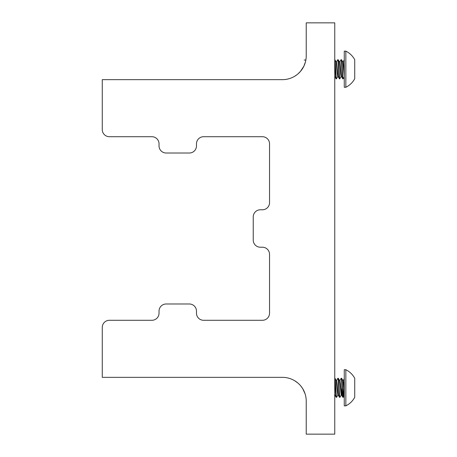 <?xml version="1.0" encoding="UTF-8"?>
<svg xmlns="http://www.w3.org/2000/svg" width="457" height="457" viewBox="0 0 457 457"><rect width="100%" height="100%" fill="white"/><g stroke="black" fill="none" stroke-linecap="round" stroke-linejoin="round"><path stroke-width="0.69" d="M345.84 51.144L344.27 51.144L344.27 87.281L345.84 87.281A20.108 20.108 0 0 0 354.729 78.718L354.729 59.701A20.108 20.108 0 0 0 345.84 51.144L345.84 87.281M339.762 61.924L341.025 59.747L341.596 59.896C342.15 61.792 342.704 81.563 343.258 78.524M339.414 61.861L339.934 62.015L341.425 76.496L342.744 78.718L343.207 78.678L344.27 76.845M341.076 59.701L341.179 59.896C341.733 61.792 342.287 81.563 342.841 78.524M336.432 61.924L337.694 59.747L338.266 59.896C338.82 61.792 339.38 81.563 339.934 78.524M336.084 61.861L336.603 62.015L338.094 76.496L339.414 78.718L339.877 78.678L341.139 76.508M337.752 59.701L337.849 59.896C338.403 61.792 338.963 81.563 339.517 78.524M334.941 59.896L334.941 59.896C335.495 61.792 336.049 81.563 336.603 78.524M334.838 76.559L336.032 78.673L336.501 78.718L337.809 76.508M334.758 61.666C335.244 67.185 335.712 81.02 336.186 78.524M334.758 434.15L334.758 22.85L306.23 22.85L306.23 55.88A23.775 23.775 0 0 1 282.455 79.649L102.271 79.649L102.271 129.577A7.135 7.135 0 0 0 109.4 136.712L151.901 136.712A7.135 7.135 0 0 1 159.03 143.841L159.03 145.886A7.135 7.135 0 0 0 166.165 153.015L189.341 153.015A7.135 7.135 0 0 0 196.476 145.886L196.476 143.841A7.135 7.135 0 0 1 203.605 136.712L262.409 136.712A7.135 7.135 0 0 1 269.544 143.841L269.544 202.645A7.135 7.135 0 0 1 262.409 209.78L260.37 209.78A7.135 7.135 0 0 0 253.235 216.915L253.235 240.085A7.135 7.135 0 0 0 260.37 247.22L262.409 247.22A7.135 7.135 0 0 1 269.544 254.355L269.544 313.159A7.135 7.135 0 0 1 262.409 320.288L203.605 320.288A7.135 7.135 0 0 1 196.476 313.159L196.476 311.114A7.135 7.135 0 0 0 189.341 303.985L166.165 303.985A7.135 7.135 0 0 0 159.03 311.114L159.03 313.159A7.135 7.135 0 0 1 151.901 320.288L109.4 320.288A7.135 7.135 0 0 0 102.271 327.423L102.271 377.351L282.455 377.351A23.775 23.775 0 0 1 306.23 401.12L306.23 434.15L334.758 434.15M334.758 394.705L336.186 397.299C335.712 397.853 335.244 383.012 334.758 379.236L334.758 394.665M336.186 397.299L336.603 397.299C336.049 397.881 335.495 377.699 334.941 378.282L336.243 380.492L337.295 391.466L337.849 395.139L338.266 395.139M339.722 381.018L339.934 380.441L340.488 384.114L341.596 395.139L341.179 395.139L339.574 380.492L338.311 378.322L337.849 378.282C338.403 377.699 338.963 397.881 339.517 397.299L338.209 395.082L337.157 384.114L336.603 380.441L336.186 380.441M336.603 397.299L337.912 395.082M336.546 380.492L337.849 378.282M338.266 378.282C338.82 377.699 339.38 397.881 339.934 397.299L339.517 397.299M342.841 380.441L343.258 380.441L343.813 384.114L344.27 394.397L342.904 380.492L341.642 378.322L341.179 378.282C341.733 377.699 342.287 397.881 342.841 397.299L341.539 395.082M339.934 397.299L341.236 395.082L342.013 387.787M339.871 380.492L341.179 378.282M341.596 378.282C342.15 377.699 342.704 397.881 343.258 397.299L342.841 397.299M343.258 397.299L343.91 390.901M343.053 396.556L343.675 387.787M334.878 395.082L334.524 395.139M341.596 395.139L342.19 390.901M343.053 381.018L344.27 378.653M345.84 369.719L344.27 369.719L344.27 405.856L345.84 405.856A20.108 20.108 0 0 0 354.729 397.299L354.729 378.282A20.108 20.108 0 0 0 345.84 369.719L345.84 405.856M292.092 379.39L291.303 379.053M302.763 388.758L305.065 393.774M302.751 388.741L301.134 386.416M297.804 382.966L294.588 380.675M294.434 380.584L294.828 380.818M295.393 381.178L295.776 381.429M297.987 383.12L296.604 382.018M298.535 383.606L298.844 383.903M303.774 390.592L304.945 393.408M304.162 65.579L303.008 67.836M302.014 69.39L301.597 69.984M304.168 60.038L305.864 60.038L305.487 61.775L303.911 66.116L300.483 71.378M300.563 71.286L297.958 73.903M296.947 74.725L294.742 76.233M293.251 77.062L295.193 75.953M334.884 59.741L336.186 62.015L337.295 74.091L337.752 76.559L338.163 76.559M338.214 59.741L339.517 62.015L340.625 74.091L341.076 76.559L341.493 76.559M341.539 59.741L342.841 62.015L344.27 76.33M342.744 61.861L343.258 62.015L344.27 72.926M343.304 397.259L344.27 395.596M339.934 380.441L339.517 380.441M343.087 61.924L344.27 59.89"/></g></svg>
